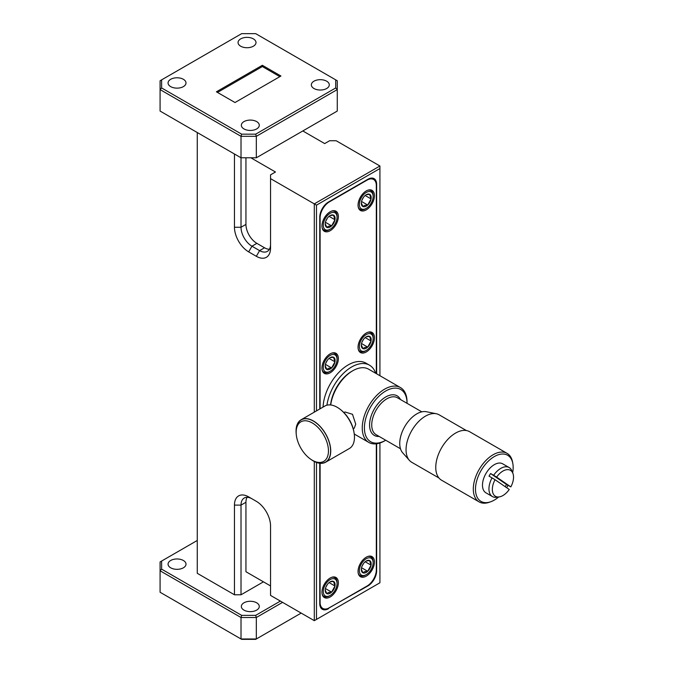 <?xml version="1.0" encoding="UTF-8"?>
<svg xmlns="http://www.w3.org/2000/svg" width="673" height="673" viewBox="0 0 673 673"><rect width="100%" height="100%" fill="white"/><g stroke="black" fill="none" stroke-linecap="round" stroke-linejoin="round"><path stroke-width="1.01" d="M340.908 409.916A22.84 13.182 60 0 1 354.048 432.68M311.363 459.676A24.514 14.15 -120 0 0 325.656 462.2L349.388 448.504A24.514 14.15 -120 0 0 354.469 437.282A24.514 14.15 -120 0 0 343.768 412.608A24.514 14.15 -120 0 0 324.874 406.038L301.142 419.742A24.514 14.15 -120 0 0 296.061 430.964A24.514 14.15 -120 0 0 296.179 433.378M325.656 462.2A24.514 14.15 -120 0 0 330.729 450.977A24.514 14.15 -120 0 0 320.028 426.312A24.514 14.15 -120 0 0 301.142 419.742M324.134 461.131A22.84 13.182 -120 0 0 323.292 434.295A22.84 13.182 -120 0 0 300.478 422.08A22.84 13.182 -120 0 0 296.154 432.285A22.84 13.182 -120 0 0 312.306 460.248A22.84 13.182 -120 0 0 324.134 461.131M312.306 460.248L313.382 460.87A24.363 14.066 -120 0 0 314.989 461.712A24.363 14.066 -120 0 0 317.505 462.679A24.363 14.066 -120 0 0 319.372 463.091A24.363 14.066 -120 0 0 321.694 463.201A24.363 14.066 -120 0 0 323.343 462.957A24.363 14.066 -120 0 0 325.311 462.216A24.363 14.066 -120 0 0 326.001 461.804A24.363 14.066 -120 0 0 326.641 461.333A24.363 14.066 -120 0 0 328.121 459.785A24.363 14.066 -120 0 0 329.038 458.313A24.363 14.066 -120 0 0 329.921 456.067A24.363 14.066 -120 0 0 330.359 454.124A24.363 14.066 -120 0 0 330.603 451.322A24.363 14.066 -120 0 0 330.527 449.026A24.363 14.066 -120 0 0 330.106 445.879A24.363 14.066 -120 0 0 329.526 443.389A24.363 14.066 -120 0 0 328.466 440.092A24.363 14.066 -120 0 0 327.431 437.585A24.363 14.066 -120 0 0 325.799 434.371A24.363 14.066 -120 0 0 324.369 432.016A24.363 14.066 -120 0 0 322.291 429.105A24.363 14.066 -120 0 0 320.567 427.052A24.363 14.066 -120 0 0 318.169 424.646A24.363 14.066 -120 0 0 316.268 423.039A24.363 14.066 -120 0 0 313.727 421.298A24.363 14.066 -120 0 0 311.776 420.255A24.363 14.066 -120 0 0 309.252 419.296A24.363 14.066 -120 0 0 307.393 418.875A24.363 14.066 -120 0 0 305.071 418.766A24.363 14.066 -120 0 0 303.414 419.01A24.363 14.066 -120 0 0 301.445 419.75A24.363 14.066 -120 0 0 300.764 420.162A24.363 14.066 -120 0 0 300.116 420.633A24.363 14.066 -120 0 0 298.635 422.19A24.363 14.066 -120 0 0 297.727 423.654A24.363 14.066 -120 0 0 296.835 425.9A24.363 14.066 -120 0 0 296.398 427.843A24.363 14.066 -120 0 0 296.162 430.644A24.363 14.066 -120 0 0 296.154 431.04L296.154 432.285M353.224 428.751L354.276 428.146L355.723 424.158L352.501 414.29L344.946 411.985L343.895 412.591M409.377 460.349L402.673 452.786A24.144 13.94 -60 0 1 405.306 425.664A24.144 13.94 -60 0 1 426.379 411.725L436.281 413.744A27.408 15.824 120 0 0 412.364 429.567A27.408 15.824 120 0 0 409.377 460.349A27.408 15.824 120 0 0 411.725 462.284L438.964 478.007M512.843 463.647L512.59 462.2A28.014 16.177 120 0 0 507.122 453.366L469.577 431.687A28.014 16.177 120 0 0 447.991 439.2A28.014 16.177 120 0 0 435.759 467.39A28.014 16.177 120 0 0 441.564 480.211L479.109 501.89A28.014 16.177 120 0 0 489.49 502.209L490.878 501.705A26.642 15.386 -60 0 1 476.206 494.756A26.642 15.386 -60 0 1 481.624 469.594A26.642 15.386 -60 0 1 500.308 454.241A26.642 15.386 -60 0 1 512.843 463.647A26.642 15.386 -60 0 1 512.658 472.766M507.122 453.366A28.014 16.177 120 0 0 479.756 468.45A28.014 16.177 120 0 0 473.304 489.061A28.014 16.177 120 0 0 479.109 501.89M508.022 485.351A26.642 15.386 -60 0 1 507.03 487.059A26.642 15.386 -60 0 1 506.634 487.681M498.676 496.977A26.642 15.386 -60 0 1 490.878 501.705M492.039 477.889L495.034 479.706A14.991 8.656 120 0 0 499.156 496.918L496.556 497.271A16.749 9.666 -60 0 1 492.409 496.556A16.749 9.666 -60 0 1 492.039 477.889L489.027 476.148A16.749 9.666 -60 0 1 489.784 474.827A16.749 9.666 -60 0 1 490.617 473.548L493.629 475.289A16.749 9.666 -60 0 1 509.158 467.55A16.749 9.666 -60 0 1 511.85 470.789L512.834 473.212A14.991 8.656 120 0 0 496.624 477.115L493.629 475.289M509.158 467.55L502.697 463.823A16.749 9.666 120 0 0 486.343 472.841A16.749 9.666 120 0 0 485.948 492.829L492.409 496.556M496.624 477.115L510.841 486.89L506.517 484.484A16.749 9.666 -60 0 1 505.751 485.805A16.749 9.666 -60 0 1 505.187 486.688M330.157 353.863A11.601 6.696 120 0 0 322.577 364.085A11.601 6.696 120 0 0 324.361 373.38A11.601 6.696 120 0 0 330.157 372.808A11.601 6.696 120 0 0 337.737 362.587A11.601 6.696 120 0 0 335.962 353.291A11.601 6.696 120 0 0 330.157 353.863M366.255 333.026A11.601 6.696 120 0 0 358.675 343.247A11.601 6.696 120 0 0 360.45 352.543A11.601 6.696 120 0 0 366.255 351.971A11.601 6.696 120 0 0 373.826 341.749A11.601 6.696 120 0 0 372.051 332.454A11.601 6.696 120 0 0 366.255 333.026M330.157 578.04A11.601 6.696 120 0 0 322.577 588.261A11.601 6.696 120 0 0 324.361 597.557A11.601 6.696 120 0 0 330.157 596.985A11.601 6.696 120 0 0 337.737 586.763A11.601 6.696 120 0 0 335.962 577.468A11.601 6.696 120 0 0 330.157 578.04M366.255 557.202A11.601 6.696 120 0 0 358.675 567.423A11.601 6.696 120 0 0 360.45 576.719A11.601 6.696 120 0 0 366.255 576.147A11.601 6.696 120 0 0 373.826 565.926A11.601 6.696 120 0 0 372.051 556.63A11.601 6.696 120 0 0 366.255 557.202M366.255 190.939A11.601 6.696 120 0 0 358.675 201.168A11.601 6.696 120 0 0 360.45 210.464A11.601 6.696 120 0 0 366.255 209.883A11.601 6.696 120 0 0 373.826 199.662A11.601 6.696 120 0 0 372.051 190.366A11.601 6.696 120 0 0 366.255 190.939M330.157 211.785A11.601 6.696 120 0 0 322.577 222.006A11.601 6.696 120 0 0 324.361 231.302A11.601 6.696 120 0 0 330.157 230.73A11.601 6.696 120 0 0 337.737 220.5A11.601 6.696 120 0 0 335.962 211.204A11.601 6.696 120 0 0 330.157 211.785M331.772 353.115A10.827 6.25 -60 0 1 334.809 353.518A10.827 6.25 -60 0 1 337.047 358.473L337.047 359.357A9.742 5.628 120 0 0 331.696 354.696A9.742 5.628 120 0 0 323.444 365.439A9.742 5.628 120 0 0 328.626 371.984A9.742 5.628 120 0 0 330.157 371.294A9.742 5.628 120 0 0 337.047 359.357M330.157 371.294L329.391 371.74A10.827 6.25 -60 0 1 327.684 372.497A10.827 6.25 -60 0 1 323.982 372.27A10.827 6.25 -60 0 1 322.115 369.847M367.862 332.277A10.827 6.25 -60 0 1 370.899 332.681A10.827 6.25 -60 0 1 373.145 337.636L373.145 338.519A9.742 5.628 120 0 0 367.786 333.858A9.742 5.628 120 0 0 359.533 344.601A9.742 5.628 120 0 0 364.716 351.138A9.742 5.628 120 0 0 366.255 350.456A9.742 5.628 120 0 0 373.145 338.519M366.255 350.456L365.489 350.894A10.827 6.25 -60 0 1 363.782 351.659A10.827 6.25 -60 0 1 360.072 351.432A10.827 6.25 -60 0 1 358.213 349.001M331.772 577.299A10.827 6.25 -60 0 1 334.809 577.695A10.827 6.25 -60 0 1 337.047 582.65L337.047 583.533A9.742 5.628 120 0 0 331.696 578.873A9.742 5.628 120 0 0 323.444 589.624A9.742 5.628 120 0 0 328.626 596.16A9.742 5.628 120 0 0 330.157 595.47A9.742 5.628 120 0 0 337.047 583.533M330.157 595.47L329.391 595.916A10.827 6.25 -60 0 1 327.684 596.673A10.827 6.25 -60 0 1 323.982 596.446A10.827 6.25 -60 0 1 322.115 594.023M367.862 556.453A10.827 6.25 -60 0 1 370.899 556.857A10.827 6.25 -60 0 1 373.145 561.812L373.145 562.695A9.742 5.628 120 0 0 367.786 558.035A9.742 5.628 120 0 0 359.533 568.778A9.742 5.628 120 0 0 364.716 575.314A9.742 5.628 120 0 0 366.255 574.633A9.742 5.628 120 0 0 373.145 562.695M366.255 574.633L365.489 575.07A10.827 6.25 -60 0 1 363.782 575.836A10.827 6.25 -60 0 1 360.072 575.608A10.827 6.25 -60 0 1 358.213 573.186M367.862 190.198A10.827 6.25 -60 0 1 370.899 190.594A10.827 6.25 -60 0 1 373.145 195.549L373.145 196.44A9.742 5.628 120 0 0 367.786 191.771A9.742 5.628 120 0 0 359.533 202.523A9.742 5.628 120 0 0 364.716 209.059A9.742 5.628 120 0 0 366.255 208.369A9.742 5.628 120 0 0 373.145 196.44M366.255 208.369L365.489 208.815A10.827 6.25 -60 0 1 363.782 209.572A10.827 6.25 -60 0 1 360.072 209.353A10.827 6.25 -60 0 1 358.213 206.922M331.772 211.036A10.827 6.25 -60 0 1 334.809 211.431A10.827 6.25 -60 0 1 337.047 216.395L337.047 217.278A9.742 5.628 120 0 0 331.696 212.609A9.742 5.628 120 0 0 323.444 223.36A9.742 5.628 120 0 0 328.626 229.897A9.742 5.628 120 0 0 330.157 229.207A9.742 5.628 120 0 0 337.047 217.278M330.157 229.207L329.391 229.653A10.827 6.25 -60 0 1 327.684 230.418A10.827 6.25 -60 0 1 323.982 230.191A10.827 6.25 -60 0 1 322.115 227.76M256.657 121.603A8.968 5.182 0 0 0 246.882 120.484A8.968 5.182 0 0 0 241.338 125.271A8.968 5.182 0 0 0 243.971 128.93A8.968 5.182 0 0 0 253.746 130.057A8.968 5.182 0 0 0 259.282 125.271A8.968 5.182 0 0 0 256.657 121.603M253.376 38.883A8.968 5.182 0 0 0 243.601 37.755A8.968 5.182 0 0 0 238.057 42.542A8.968 5.182 0 0 0 240.69 46.21A8.968 5.182 0 0 0 250.465 47.329A8.968 5.182 0 0 0 256.001 42.542A8.968 5.182 0 0 0 253.376 38.883M326.657 81.189A8.968 5.182 0 0 0 316.882 80.07A8.968 5.182 0 0 0 311.338 84.857A8.968 5.182 0 0 0 313.971 88.516A8.968 5.182 0 0 0 323.747 89.635A8.968 5.182 0 0 0 329.282 84.857A8.968 5.182 0 0 0 326.657 81.189M183.376 79.296A8.968 5.182 0 0 0 173.6 78.177A8.968 5.182 0 0 0 168.057 82.956A8.968 5.182 0 0 0 170.69 86.624A8.968 5.182 0 0 0 180.465 87.742A8.968 5.182 0 0 0 186 82.956A8.968 5.182 0 0 0 183.376 79.296M256.657 602.798A8.968 5.182 0 0 0 246.882 601.67A8.968 5.182 0 0 0 241.338 606.457A8.968 5.182 0 0 0 243.971 610.125A8.968 5.182 0 0 0 253.746 611.244A8.968 5.182 0 0 0 259.282 606.457A8.968 5.182 0 0 0 256.657 602.798M183.376 560.491A8.968 5.182 0 0 0 173.6 559.364A8.968 5.182 0 0 0 168.057 564.151A8.968 5.182 0 0 0 170.69 567.81A8.968 5.182 0 0 0 180.465 568.937A8.968 5.182 0 0 0 186 564.151A8.968 5.182 0 0 0 183.376 560.491M325.236 365.86L326.8 369.452A6.974 4.03 120 0 0 329.055 369.527A6.974 4.03 120 0 0 331.612 367.946L334.969 361.83L333.514 357.228L330.266 357.657M328.542 368.316L331.612 367.946A6.974 4.03 120 0 0 334.969 361.83A6.974 4.03 120 0 0 333.514 357.228A6.974 4.03 120 0 0 330.157 357.641A6.974 4.03 120 0 0 328.702 358.734A6.974 4.03 120 0 0 325.345 364.842A6.974 4.03 120 0 0 325.227 366.188A6.974 4.03 120 0 0 326.8 369.452L328.542 368.316M361.325 345.022L362.898 348.614A6.974 4.03 120 0 0 365.153 348.69A6.974 4.03 120 0 0 367.702 347.1L371.059 340.992L369.612 336.382L366.364 336.82M364.64 347.478L367.702 347.1A6.974 4.03 120 0 0 371.059 340.992A6.974 4.03 120 0 0 369.612 336.382A6.974 4.03 120 0 0 366.255 336.803A6.974 4.03 120 0 0 364.8 337.896A6.974 4.03 120 0 0 361.443 344.004A6.974 4.03 120 0 0 361.317 345.35A6.974 4.03 120 0 0 362.898 348.614L364.64 347.478M325.236 590.036L326.8 593.628A6.974 4.03 120 0 0 329.055 593.704A6.974 4.03 120 0 0 331.612 592.122L334.969 586.006L333.514 581.405L330.266 581.834M328.542 592.492L331.612 592.122A6.974 4.03 120 0 0 334.969 586.006A6.974 4.03 120 0 0 333.514 581.405A6.974 4.03 120 0 0 330.157 581.817A6.974 4.03 120 0 0 328.702 582.911A6.974 4.03 120 0 0 325.345 589.018A6.974 4.03 120 0 0 325.227 590.364A6.974 4.03 120 0 0 326.8 593.628L328.542 592.492M361.325 569.198L362.898 572.79A6.974 4.03 120 0 0 365.153 572.866A6.974 4.03 120 0 0 367.702 571.284L371.059 565.169L369.612 560.559L366.364 560.996M364.64 571.655L367.702 571.284A6.974 4.03 120 0 0 371.059 565.169A6.974 4.03 120 0 0 369.612 560.559A6.974 4.03 120 0 0 366.255 560.979A6.974 4.03 120 0 0 364.8 562.073A6.974 4.03 120 0 0 361.443 568.18A6.974 4.03 120 0 0 361.317 569.526A6.974 4.03 120 0 0 362.898 572.79L364.64 571.655M361.325 202.943L362.898 206.527A6.974 4.03 120 0 0 365.153 206.603A6.974 4.03 120 0 0 367.702 205.021L371.059 198.905L369.612 194.304L366.364 194.733M364.64 205.391L367.702 205.021A6.974 4.03 120 0 0 371.059 198.905A6.974 4.03 120 0 0 369.612 194.304A6.974 4.03 120 0 0 366.255 194.716A6.974 4.03 120 0 0 364.8 195.809A6.974 4.03 120 0 0 361.443 201.925A6.974 4.03 120 0 0 361.317 203.263A6.974 4.03 120 0 0 362.898 206.527L364.64 205.391M325.236 223.781L326.8 227.365A6.974 4.03 120 0 0 329.055 227.44A6.974 4.03 120 0 0 331.612 225.859L334.969 219.743L333.514 215.141L330.266 215.57M328.542 226.229L331.612 225.859A6.974 4.03 120 0 0 334.969 219.743A6.974 4.03 120 0 0 333.514 215.141A6.974 4.03 120 0 0 330.157 215.553A6.974 4.03 120 0 0 328.702 216.647A6.974 4.03 120 0 0 325.345 222.763A6.974 4.03 120 0 0 325.227 224.101A6.974 4.03 120 0 0 326.8 227.365L328.542 226.229M375.643 373.237A35.576 20.543 120 0 0 369.494 365.178A35.576 20.543 120 0 0 346.031 370.966A35.576 20.543 120 0 0 326.935 405.196M369.494 365.178L365.994 363.151A35.576 20.543 120 0 0 342.532 368.939A35.576 20.543 120 0 0 323.074 407.081M385.722 391.013A30.142 17.405 120 0 0 364.404 427.935A30.142 17.405 120 0 0 385.722 440.235L384.645 440.857A31.665 18.28 -60 0 1 368.812 442.43A31.665 18.28 -60 0 1 363.958 417.05A31.665 18.28 -60 0 1 384.645 389.145A31.665 18.28 -60 0 1 400.477 387.581A31.665 18.28 -60 0 1 407.039 402.075L407.039 403.32A30.142 17.405 120 0 0 385.722 391.013M330.569 404.961A30.142 17.405 -60 0 1 351.701 371.37L352.778 370.747A31.665 18.28 120 0 0 330.712 404.969M384.645 440.857L385.722 440.235M400.477 387.581L368.611 369.183A31.665 18.28 120 0 0 352.778 370.747L351.701 371.37M325.833 221.013L327.473 218.027M361.923 200.167L363.563 197.189M361.923 566.43L363.563 563.452M325.833 587.268L327.473 584.29M361.923 342.254L363.563 339.276M325.833 363.092L327.473 360.114M329.055 216.336L334.969 219.743M325.446 222.3L331.612 225.859M365.153 195.498L371.059 198.905M361.536 201.463L367.702 205.021M365.153 561.753L371.059 565.169M361.536 567.718L367.702 571.284M329.055 582.591L334.969 586.006M325.446 588.555L331.612 592.122M365.153 337.577L371.059 340.992M361.536 343.541L367.702 347.1M329.055 358.415L334.969 361.83M325.446 364.379L331.612 367.946M279.842 76.646L262.344 66.543L217.497 92.428M376.3 570.578L376.644 570.78A12.375 7.142 -60 0 1 367.895 585.939L367.551 585.737M328.096 608.426L367.895 585.939M328.517 608.67A12.375 7.142 -60 0 1 322.333 609.284A12.375 7.142 -60 0 1 319.768 603.614L319.768 463.268M376.644 373.818L376.644 184.309A12.375 7.142 -60 0 0 374.079 178.648A12.375 7.142 -60 0 0 367.895 179.262L328.517 201.993A12.375 7.142 -60 0 0 319.768 217.152L319.768 408.991M282.576 602.352L256.329 617.511L256.329 638.98L241.018 638.98L241.018 617.511L160.081 570.78L160.081 592.248L241.657 639.35L255.69 639.35L301.176 613.086M241.657 134.163L255.69 134.163L335.718 87.953L335.718 79.86L255.69 33.65L241.657 33.65L160.081 80.752L160.081 89.593L161.621 87.953L241.657 134.163L241.018 136.316L160.081 89.593L160.081 111.062L241.018 157.793L241.018 227.255A15.471 8.934 -120 0 0 251.954 246.2L259.61 250.617A15.471 8.934 -120 0 0 267.341 251.382A15.471 8.934 -120 0 0 270.546 244.299M251.5 158.163L275.467 172.002L270.546 174.837L270.546 248.093A20.106 11.609 60 0 1 256.329 256.304L248.674 251.879A20.106 11.609 60 0 1 234.456 227.255L241.018 227.255L245.939 224.412A15.471 8.934 -120 0 0 256.876 243.357L264.531 247.773A15.471 8.934 -120 0 0 269.402 249.271M316.487 462.452L316.487 619.404L379.925 582.776L379.925 443.002M379.925 375.711L379.925 168.528L316.487 205.147L316.487 410.883M376.644 570.78L376.644 443.776M314.299 461.485L314.299 620.666L316.487 619.404M314.299 412.145L314.299 203.885L316.487 205.147M379.925 168.528L379.925 165.995L336.172 140.741L329.61 140.741L324.689 143.585L302.816 130.949M270.546 178.631L314.299 203.885L379.925 165.995M262.344 66.543L262.344 65.281L216.403 91.797L235.003 102.532L280.935 76.015L262.344 65.281M255.69 134.163L256.329 136.316L241.018 136.316L241.018 157.793L256.329 157.793L337.266 111.062L337.266 89.593L256.329 136.316L256.329 157.793L241.018 157.793M335.718 87.953L337.266 89.593L337.266 80.752L335.718 79.86M161.621 79.86L161.621 87.953M247.084 497.297A15.471 8.934 -120 0 0 245.939 502.268L241.018 505.103L241.018 594.781L234.456 594.781L234.456 505.103A20.106 11.609 60 0 1 248.674 496.893L256.329 501.318A20.106 11.609 60 0 1 270.546 525.941L270.546 595.412L314.299 620.666M270.546 585.939L245.939 571.73L245.939 502.268M251.954 498.794L248.674 496.893L251.954 498.794A15.471 8.934 -120 0 0 244.223 498.028A15.471 8.934 -120 0 0 241.018 505.103L234.456 505.103M255.69 615.358L256.329 617.511L241.018 617.511L241.657 615.358L255.69 615.358L280.389 601.09M161.621 569.148L160.081 570.78L160.081 561.938L161.621 561.046L161.621 569.148L241.657 615.358M245.939 224.412L245.939 158.163M241.018 594.781L263.437 581.834M197.265 540.469L161.621 561.046M234.456 227.255L234.456 153.999M197.265 132.531L197.265 573.303L234.456 594.781M320.096 463.302L320.096 602.419A13.149 7.588 120 0 0 322.821 608.434A13.149 7.588 120 0 0 329.391 607.786L367.021 586.065A13.149 7.588 120 0 0 376.316 569.955L376.316 443.81M376.316 373.624L376.316 185.512A13.149 7.588 120 0 0 373.591 179.489A13.149 7.588 120 0 0 367.021 180.145L329.391 201.866A13.149 7.588 120 0 0 320.096 217.968L320.096 408.797M495.034 479.706L509.251 489.481A14.991 8.656 120 0 1 499.156 496.918M510.841 486.89A14.991 8.656 120 0 0 512.834 473.212M506.517 484.484L490.617 473.548M466.364 430.543L439.133 414.812A27.408 15.824 120 0 0 436.281 413.744M326.641 461.333L326.666 461.316A24.363 14.066 -120 0 0 328.138 459.777L328.13 459.768M329.038 458.313L329.055 458.305A24.363 14.066 -120 0 0 329.938 456.058L329.921 456.067M330.359 454.124L330.376 454.107A24.363 14.066 -120 0 0 330.62 451.322L330.603 451.305M330.527 449.026L330.544 449.009A24.363 14.066 -120 0 0 330.123 445.871L330.098 445.863M329.526 443.389L329.543 443.372A24.363 14.066 -120 0 0 328.483 440.092L328.466 440.092M327.431 437.585L327.44 437.568A24.363 14.066 -120 0 0 325.825 434.371L325.799 434.371M324.386 431.999L324.386 431.999A24.363 14.066 -120 0 0 322.308 429.105L322.291 429.105M320.575 427.035L320.575 427.035A24.363 14.066 -120 0 0 318.194 424.638L318.169 424.646M316.276 423.048L316.276 423.031A24.363 14.066 -120 0 0 313.744 421.29L313.727 421.298M311.792 420.263L311.784 420.238A24.363 14.066 -120 0 0 309.277 419.287L309.252 419.296M307.41 418.884L307.401 418.867A24.363 14.066 -120 0 0 305.088 418.757L305.071 418.766M303.414 419.01L303.422 419.001A24.363 14.066 -120 0 0 301.47 419.742L301.445 419.75M421.803 411.842L397.457 397.785A21.317 12.307 120 0 0 386.798 398.845A21.317 12.307 120 0 0 372.876 417.63A21.317 12.307 120 0 0 376.14 434.708L400.494 448.765M379.168 436.449A22.84 13.182 -60 0 1 369.923 420.877A22.84 13.182 -60 0 1 385.722 396.977A22.84 13.182 -60 0 1 400.477 399.535M376.644 184.309L376.224 184.074M256.876 243.357L251.954 246.2L248.674 251.879M256.329 256.304L259.61 250.617L264.531 247.773M334.809 353.518L333.488 352.761M370.899 332.681L369.586 331.915M334.809 577.695L333.488 576.938M370.899 556.857L369.586 556.1M370.899 190.594L369.586 189.836M334.809 211.431L333.488 210.674M368.812 442.43L354.25 434.018M323.982 230.191L322.661 229.426M360.072 209.353L358.751 208.588M360.072 575.608L358.751 574.851M323.982 596.446L322.661 595.689M360.072 351.432L358.751 350.675M323.982 372.27L322.661 371.513M322.821 608.434L320.407 607.046M373.591 179.489L371.185 178.101"/></g></svg>
